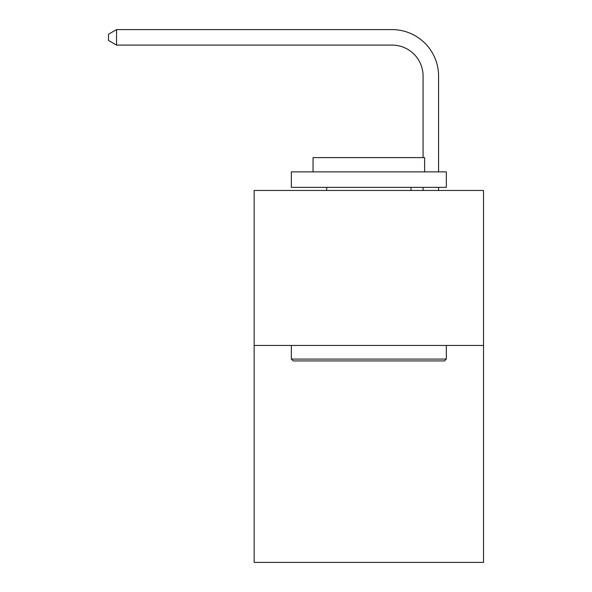 <?xml version="1.0" encoding="UTF-8"?>
<svg xmlns="http://www.w3.org/2000/svg" width="592" height="592" viewBox="0 0 592 592"><rect width="100%" height="100%" fill="white"/><g stroke="black" fill="none" stroke-linecap="round" stroke-linejoin="round"><path stroke-width="0.89" d="M483.516 345.439L483.516 562.4L254.16 562.4L254.16 190.461L483.516 190.461L483.516 345.439L254.16 345.439M423.08 157.605L423.08 76.094A30.991 30.991 0 0 0 392.082 45.096L116.543 45.096L108.484 40.448L108.484 34.247L116.543 29.6L392.082 29.6A46.494 46.494 0 0 1 438.576 76.094L438.576 171.865M293.21 360.935L291.353 359.078L446.324 359.078L444.466 360.935L293.21 360.935M446.324 171.865L446.324 187.361L291.353 187.361L291.353 171.865L446.324 171.865M313.05 171.865L313.05 157.605L424.627 157.605L424.627 171.865M446.324 345.439L446.324 359.078M291.353 345.439L291.353 359.078M410.989 187.361L410.989 190.461M326.688 187.361L326.688 190.461M423.08 76.094A30.991 30.991 0 0 0 392.082 45.096A30.991 30.991 0 0 1 423.08 76.094A30.991 30.991 0 0 0 392.082 45.096A30.991 30.991 0 0 1 423.08 76.094A30.991 30.991 0 0 0 392.082 45.096A30.991 30.991 0 0 1 423.08 76.094A30.991 30.991 0 0 0 392.082 45.096A30.991 30.991 0 0 1 423.08 76.094A30.991 30.991 0 0 0 392.082 45.096A30.991 30.991 0 0 1 423.08 76.094A30.991 30.991 0 0 0 392.082 45.096A30.991 30.991 0 0 1 423.08 76.094A30.991 30.991 0 0 0 392.082 45.096A30.991 30.991 0 0 1 423.08 76.094A30.991 30.991 0 0 0 392.082 45.096A30.991 30.991 0 0 1 423.08 76.094A30.991 30.991 0 0 0 392.082 45.096A30.991 30.991 0 0 1 423.08 76.094A30.991 30.991 0 0 0 392.082 45.096A30.991 30.991 0 0 1 423.08 76.094A30.991 30.991 0 0 0 392.082 45.096A30.991 30.991 0 0 1 423.08 76.094A30.991 30.991 0 0 0 392.082 45.096A30.991 30.991 0 0 1 423.08 76.094A30.991 30.991 0 0 0 392.082 45.096A30.991 30.991 0 0 1 423.08 76.094A30.991 30.991 0 0 0 392.082 45.096A30.991 30.991 0 0 1 423.08 76.094A30.991 30.991 0 0 0 392.082 45.096A30.991 30.991 0 0 1 423.08 76.094A30.991 30.991 0 0 0 392.082 45.096A30.991 30.991 0 0 1 423.08 76.094A30.991 30.991 0 0 0 392.082 45.096A30.991 30.991 0 0 1 423.08 76.094A30.991 30.991 0 0 0 392.082 45.096A30.991 30.991 0 0 1 423.08 76.094A30.991 30.991 0 0 0 392.082 45.096A30.991 30.991 0 0 1 423.08 76.094A30.991 30.991 0 0 0 392.082 45.096A30.991 30.991 0 0 1 423.08 76.094A30.991 30.991 0 0 0 392.082 45.096A30.991 30.991 0 0 1 423.08 76.094M116.543 29.6L392.082 29.6L116.543 29.6L392.082 29.6L116.543 29.6L392.082 29.6L116.543 29.6L392.082 29.6L116.543 29.6L392.082 29.6L116.543 29.6L392.082 29.6L116.543 29.6L392.082 29.6L116.543 29.6L392.082 29.6L116.543 29.6L392.082 29.6L116.543 29.6L392.082 29.6L116.543 29.6L392.082 29.6L116.543 29.6L392.082 29.6L116.543 29.6L392.082 29.6L116.543 29.6L392.082 29.6L116.543 29.6L392.082 29.6L116.543 29.6L392.082 29.6L116.543 29.6L392.082 29.6L116.543 29.6L392.082 29.6L116.543 29.6L392.082 29.6L116.543 29.6L392.082 29.6L116.543 29.6L392.082 29.6L116.543 29.6L116.543 45.096M438.576 187.361L438.576 190.461M423.08 190.461L423.08 187.361"/></g></svg>
